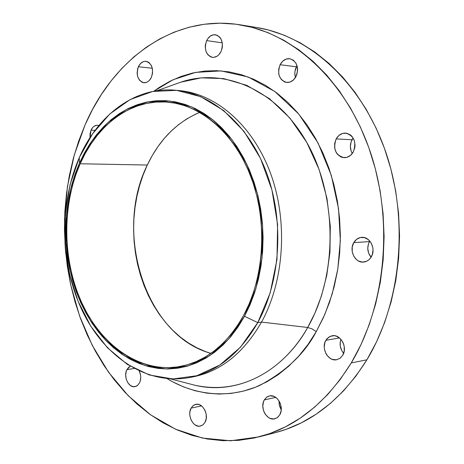 <?xml version="1.0" encoding="UTF-8"?>
<svg xmlns="http://www.w3.org/2000/svg" width="464" height="464" viewBox="0 0 464 464"><rect width="100%" height="100%" fill="white"/><g stroke="black" fill="none" stroke-linecap="round" stroke-linejoin="round"><path stroke-width="0.7" d="M353.307 151.931C351.057 155.736 348.017 157.656 344.195 157.685C335.484 155.26 332.804 149.002 336.162 138.916L352.043 139.745C349.74 144.466 349.827 149.043 352.309 153.474L351.144 151.049L350.361 146.485L351.115 141.862L353.174 138.017L352.043 139.745L336.162 138.916L334.66 143.388L334.677 148.155L336.209 152.511L337.479 154.321L340.796 156.873L342.722 157.511L346.73 157.389L350.453 155.434L353.307 151.931L354.85 147.413L355.041 144.988L354.235 140.279L351.967 136.358L350.39 134.891L346.66 133.22L342.647 133.406L338.964 135.413L336.162 138.916C338.453 134.972 341.585 133.029 345.558 133.081C354.125 135.662 356.712 141.943 353.307 151.931M296.032 76.485C293.683 80.678 290.545 82.667 286.619 82.447C279.2 79.878 277.025 73.967 280.094 64.728L296.386 66.799C294.704 70.296 294.402 73.857 295.469 77.482L294.837 73.399L295.005 71.114L297.035 65.668L296.386 66.799L280.094 64.728L278.707 69.124L278.731 73.735L279.276 75.905L281.346 79.559L284.432 81.867L286.218 82.395L289.942 82.082L293.387 80.011L296.032 76.485L296.914 74.339L297.633 69.693L297.436 67.373L295.974 63.197L293.3 60.158L289.832 58.719L286.108 59.09L282.692 61.202L280.094 64.728C282.472 60.413 285.685 58.406 289.739 58.708C297.041 61.399 299.141 67.321 296.032 76.485M221.044 51.533C218.886 55.639 215.998 57.577 212.39 57.333C205.83 54.891 203.916 49.317 206.654 40.612L222.279 42.827L206.654 40.612L205.413 44.817L205.262 47.026L205.941 51.255L207.814 54.7L210.598 56.84L212.21 57.31L213.887 57.35L217.181 56.132L218.672 54.926L221.044 51.533L222.314 47.293L222.285 42.856L220.957 38.906L219.866 37.317L217.042 35.194L213.736 34.736L210.453 36.001L207.698 38.779L206.654 40.612C208.829 36.407 211.77 34.458 215.482 34.759C221.96 37.294 223.81 42.885 221.044 51.533M222.465 45.344L221.954 49.051L222.465 45.344M151.386 77.36C149.541 81.067 147.047 82.865 143.91 82.743C137.762 80.521 135.923 75.191 138.388 66.741L152.32 68.26L138.388 66.741L137.692 68.66L137.147 72.802L137.315 74.866L137.767 76.821L139.461 80.121L141.984 82.203L143.44 82.679L146.462 82.401L147.917 81.652L149.257 80.533L151.386 77.36L152.523 73.358L152.488 69.148L151.281 65.383L149.101 62.64L147.743 61.793L144.762 61.3L143.254 61.671L140.482 63.568L138.388 66.741C140.244 62.953 142.784 61.138 146.003 61.3C152.088 63.603 153.88 68.956 151.386 77.36M90.01 137.651L91.025 130.158L95.074 130.355L91.025 130.158L90.004 133.91L90.01 137.651M139.519 382.922L137.553 385.427L134.989 386.645C128.679 388.211 123.099 376.432 126.881 369.669L134.142 368.457L126.881 369.669L126.208 371.368L125.68 375.26L126.283 379.303L127.936 382.893L130.384 385.48L133.267 386.68L136.149 386.297L137.448 385.514L139.519 382.922L140.203 381.205L140.749 377.278L140.58 375.214L139.299 371.043C141.137 375.208 141.213 379.169 139.519 382.922M204.995 422.391L203.035 424.786L200.494 426.056C193.436 428.156 186.766 415.297 191.104 408.105L201.509 405.872L191.104 408.105L189.904 411.829L189.764 413.923L189.938 416.069L191.191 420.175L193.488 423.539L194.921 424.78L198.093 426.126L199.711 426.184L202.704 425.041L204.995 422.391L206.219 418.632L206.19 414.346L205.697 412.212L204.908 410.193L202.577 406.824L199.555 404.741L197.931 404.289L194.77 404.649L193.349 405.443L191.104 408.105L193.117 405.623L195.756 404.353C202.733 402.369 209.38 415.228 204.995 422.391M279.722 414.915L277.582 417.426L274.821 418.783C266.939 421.19 259.422 407.589 264.3 399.922L275.72 397.387L264.3 399.922L263.465 401.789L262.798 406.075L263.511 410.559L264.37 412.658L265.512 414.567L268.505 417.496L270.234 418.412L273.835 418.951L277.17 417.728L279.722 414.915L281.097 410.942L281.265 408.709L280.534 404.167L279.659 402.044L277.072 398.495L273.714 396.32L270.112 395.833L268.389 396.256L266.806 397.103L264.3 399.922L266.51 397.323L269.404 395.949C277.194 393.704 284.652 407.288 279.722 414.915M279.073 401L279.409 405.658L281.213 409.985L279.195 404.596L279.073 401M371.258 256.899C369.385 259.973 366.844 261.696 363.625 262.061C355.169 263.221 348.812 250.56 353.771 242.62L369.472 241.599C366.78 247.15 367.314 252.358 371.067 257.218L368.549 252.903L367.755 248.257L368.526 243.658L369.808 241.042L369.472 241.599L353.771 242.62L352.24 247.01L352.251 251.807L353.812 256.29L356.688 259.788L358.492 260.994L362.5 262.09L366.525 261.302L368.346 260.223L369.947 258.738L372.238 254.782L373.033 250.044L372.824 247.602L371.229 243.072L368.294 239.569L364.489 237.626L360.395 237.533L356.63 239.291L353.771 242.62C355.691 239.412 358.336 237.655 361.711 237.353C370.034 236.402 376.263 249.035 371.258 256.899M342.699 355.314L340.106 358.225L336.742 359.716C328.245 361.845 320.74 348.267 325.896 340.28L339.52 337.949L325.896 340.28L324.98 342.27L324.243 346.788L324.44 349.148L325.943 353.62L327.19 355.563L330.443 358.504L332.328 359.385L336.261 359.797L339.903 358.37L342.699 355.314L344.207 351.086L344.195 346.347L343.604 344.01L342.658 341.823L339.839 338.221L336.18 336.087L334.213 335.681L330.368 336.255L327.132 338.569L325.896 340.28L328.582 337.253L332.114 335.756C340.495 333.831 347.901 347.379 342.699 355.314M340.918 339.306C339.306 344.421 340.211 349.09 343.638 353.301L341.794 350.668L340.303 346.277L340.286 341.684L340.918 339.306M156.165 366.862L158.328 368.439M177.352 90.428C214.275 92.725 251.656 123.604 269.944 171.721C288.19 219.797 284.589 280.343 261.539 322.091L257.758 322.625C239.702 353.899 216.682 372.244 188.697 377.673C145.708 385.271 103.495 355.83 81.821 309.813C60.181 263.598 59.102 203.771 79.257 157.69C97.771 115.026 135.088 86.437 175.404 90.231C212.065 93.421 248.808 124.833 266.626 172.939C284.397 221.009 280.616 281.097 257.758 322.625L270.199 292.83L276.985 259.417L277.6 224.408L271.962 190.02L260.49 158.381L243.994 131.387L223.625 110.502L200.703 96.674L176.61 90.347L152.668 91.472L130.065 99.598L109.788 113.987L92.655 133.713L79.257 157.69L79.454 163.108L91.947 140.807L107.897 122.537L126.73 109.278L147.68 101.883L169.812 101.019L192.026 107.062L213.115 120.014L231.82 139.455L246.935 164.476L257.445 193.732L262.607 225.498L262.067 257.816L255.879 288.701L244.505 316.28L257.758 322.625L261.539 322.091L307.678 327.474C281.242 374.396 235.207 395.235 194.729 385.19C249.783 397.306 290.812 358.869 307.678 327.474L312.052 328.86L316.233 331.638C305.074 353.156 286.427 370.985 260.298 385.132C233.966 397.451 198.766 397.863 167.139 378.659L172.376 381.669L183.535 386.895L195.095 390.752L206.956 393.159L219.014 394.058L231.159 393.402L243.269 391.158L255.223 387.295L266.893 381.82L278.133 374.755L288.823 366.131L298.822 356.01L307.997 344.474L316.233 331.638L323.414 317.62L329.428 302.58L334.196 286.677L337.635 270.106L339.7 253.06L340.356 235.753L339.59 218.399L337.409 201.208L333.842 184.405L328.953 168.188L322.799 152.749L315.474 138.278L307.081 124.92L297.737 112.833L287.576 102.126L276.712 92.899L265.298 85.219L253.466 79.141L241.355 74.687L229.1 71.868L216.833 70.667L204.67 71.056L192.728 72.993L181.122 76.415L169.946 81.252L159.291 87.429L153.845 91.24L172.956 79.791L195.564 72.39L221.061 70.899L248.13 76.966L274.787 91.466L298.741 114.016L317.991 142.889L331.319 175.415L338.54 208.736L340.321 240.474L337.804 269.074L332.241 293.811L324.759 314.575L316.233 331.638L312.052 328.86L307.678 327.474C337.45 275.941 337.577 197.705 307.586 143.846C277.692 89.79 224.483 67.199 180.716 82.186L157.099 90.706M180.716 82.186L201.225 77.859L223.619 78.59L246.836 85.376L269.445 98.658L289.872 118.047L306.756 142.349L319.203 169.766L326.952 198.314L330.304 226.235L329.956 252.225L326.743 275.506L321.506 295.765L314.957 313.02L307.678 327.474L261.539 322.091C284.374 280.714 288.156 220.87 270.413 172.991C252.631 125.071 215.934 93.769 179.301 90.584L175.404 90.231M275.169 432.697L286.172 429.328L301.443 422.779L316.233 414.137L330.356 403.436L343.633 390.74L355.871 376.147L366.896 359.791C401.412 302.957 409.294 219.124 385.253 150.614C361.149 82.029 309.157 35.792 256.592 27.486L240.05 24.801C292.894 33.141 345.303 80.121 369.634 149.965C393.913 219.745 385.996 305.167 351.242 362.952L366.896 359.791L376.548 341.829L384.668 322.451L391.123 301.896L395.804 280.413L398.634 258.268L399.562 235.758L398.564 213.179L395.659 190.832L390.885 169.012L384.325 148.004L376.078 128.07L366.276 109.463L355.076 92.382L342.641 77.024L329.156 63.527L314.801 52.014L299.779 42.56L284.27 35.218L268.47 30.003L256.447 27.463M259.109 436.856L275.326 432.657C311.698 423.168 342.223 398.883 366.896 359.791L351.242 362.952C326.383 402.688 295.672 427.327 259.109 436.856L230.608 440.777L202.484 438.074L175.578 429.217L150.585 414.816L128.087 395.56L108.535 372.174L92.284 345.407L79.599 316.007L70.673 284.699L65.627 252.213L64.542 219.263L67.442 186.569L74.315 154.848L85.08 124.839C113.123 59.322 173.814 13.961 240.05 24.801M243.606 315.445C226.89 344.775 205.453 361.845 179.29 366.647C140.244 373.097 101.854 345.987 82.14 303.595C62.466 261.041 61.619 205.993 80.162 163.763L147.303 165.033C113.431 232.812 145.592 335.658 210.9 353.359L205.598 351.613L196.782 347.768L188.32 342.896L180.287 337.044L172.741 330.287L165.735 322.7L159.32 314.354L153.549 305.329L148.451 295.707L144.06 285.569L140.412 275.007L137.53 264.097L135.424 252.938L134.113 241.605L133.603 230.196L133.905 218.799L135.007 207.495L136.915 196.376L139.612 185.536L143.08 175.061L147.303 165.033L80.162 163.763C97.069 124.955 130.755 99.081 167.057 102.08C200.819 104.626 234.685 133.365 251.198 177.544C267.67 221.693 264.445 277.031 243.606 315.445L249.11 304.007L253.715 291.769L257.346 278.864L259.956 265.431L261.505 251.633L261.974 237.632L261.354 223.596L259.649 209.687L256.882 196.075L253.089 182.915L248.327 170.363L242.66 158.56L236.159 147.633L228.909 137.698L221.009 128.853L212.547 121.179L203.638 114.736L194.375 109.574L184.869 105.717L175.224 103.188L165.538 101.976L155.91 102.074L146.427 103.443L137.187 106.047L128.261 109.835L119.729 114.747L111.656 120.721L104.11 127.681L97.144 135.546L90.799 144.24L85.127 153.677L80.162 163.763L75.934 174.418L72.465 185.542L69.78 197.049L67.889 208.841L66.804 220.835L66.532 232.934L67.071 245.038L68.423 257.068L70.569 268.917L73.498 280.505L77.198 291.734L81.641 302.516L86.803 312.759L92.649 322.376L99.134 331.284L106.227 339.399L113.866 346.631L121.997 352.913L130.57 358.167L139.502 362.332L148.724 365.336L158.16 367.14L167.719 367.691L177.318 366.954L186.859 364.924L196.243 361.578L205.366 356.926L214.13 350.993L222.436 343.812L230.179 335.443L237.266 325.96L243.606 315.445M199.752 112.392C176.9 122.044 159.419 139.589 147.303 165.033L152.256 155.539L157.905 146.67L164.21 138.504L171.135 131.121L178.617 124.601L186.615 119.01L195.06 114.422L199.752 112.392M351.242 362.952L340.135 379.581L327.816 394.406L314.459 407.288L300.243 418.134L285.366 426.886L270.007 433.504L254.353 437.987L238.571 440.365L222.83 440.678L207.28 438.996L192.061 435.394L177.306 429.983L163.125 422.855L149.623 414.126L136.892 403.918L125.019 392.358L114.063 379.569L104.087 365.673L95.149 350.801L87.296 335.078L80.55 318.629L74.953 301.577L70.528 284.049L67.297 266.162L65.267 248.043L64.455 229.808L64.861 211.578L66.491 193.482L69.339 175.636L73.393 158.16L78.648 141.184L85.08 124.839L92.661 109.243L101.361 94.534L111.14 80.84L121.951 68.295L133.731 57.02L146.409 47.16L159.912 38.831L174.139 32.155L188.987 27.26L204.334 24.244L220.052 23.2L235.996 24.209L251.998 27.335L267.89 32.613L283.492 40.061L298.619 49.654L313.072 61.352L326.662 75.069L339.196 90.695L350.494 108.071L360.377 127.014L368.7 147.308L375.324 168.705L380.149 190.93L383.09 213.695L384.105 236.692L383.183 259.62L380.341 282.17L375.625 304.048L369.129 324.968L360.957 344.682L351.242 362.952M98.878 125.5L96.924 125.234L94.186 126.191L92.962 127.211L91.025 130.158C92.585 126.875 94.743 125.234 97.498 125.234L98.878 125.5M130.268 366.241L128.917 367.065L126.881 369.669L130.268 366.241M261.539 322.091C243.003 354.02 219.362 372.424 190.617 377.296L192.543 376.965C220.504 371.542 243.507 353.249 261.539 322.091M92.585 322.283L102.005 336.267M79.257 157.69L70.029 184.8L65.233 213.869L64.995 243.728L69.304 273.209L78.022 301.142L90.886 326.378L107.468 347.791L127.2 364.321L149.321 374.982L172.898 378.972L196.811 375.736L219.814 365.04L240.572 347.101L257.758 322.625L244.505 316.28L228.758 339.01L209.699 355.743L188.523 365.812L166.443 368.984L144.623 365.435L124.097 355.656L105.751 340.373L90.3 320.479L78.3 296.977L70.157 270.912L66.126 243.385L66.352 215.499L70.835 188.372L79.454 163.108L79.257 157.69M244.505 316.28L238.096 326.9L230.927 336.475L223.103 344.92L214.71 352.164L205.854 358.15L196.632 362.842L187.154 366.212L177.521 368.259L167.829 368.984L158.172 368.422L148.642 366.595L139.333 363.55L130.314 359.339L121.667 354.026L113.46 347.681L105.751 340.373L98.6 332.178L92.052 323.188L86.159 313.473L80.951 303.131L76.467 292.25L72.738 280.917L69.78 269.224L67.616 257.265L66.253 245.131L65.708 232.911L65.987 220.707L67.077 208.603L68.979 196.701L71.688 185.09L75.185 173.861L79.454 163.108L84.46 152.923L90.184 143.399L96.582 134.618L103.611 126.672L111.227 119.642L119.376 113.605L127.983 108.634L136.996 104.8L146.322 102.161L155.898 100.769L165.619 100.665L175.404 101.877L185.148 104.423L194.752 108.309L204.108 113.512L213.115 120.014L221.664 127.762L229.651 136.694L236.982 146.728L243.554 157.766L249.284 169.685L254.098 182.369L257.932 195.663L260.727 209.421L262.45 223.474L263.082 237.661L262.607 251.807L261.035 265.75L258.396 279.322L254.724 292.361L250.073 304.726L244.505 316.28M194.729 385.19L170.427 378.891M192.543 376.965L188.697 377.673"/></g></svg>

